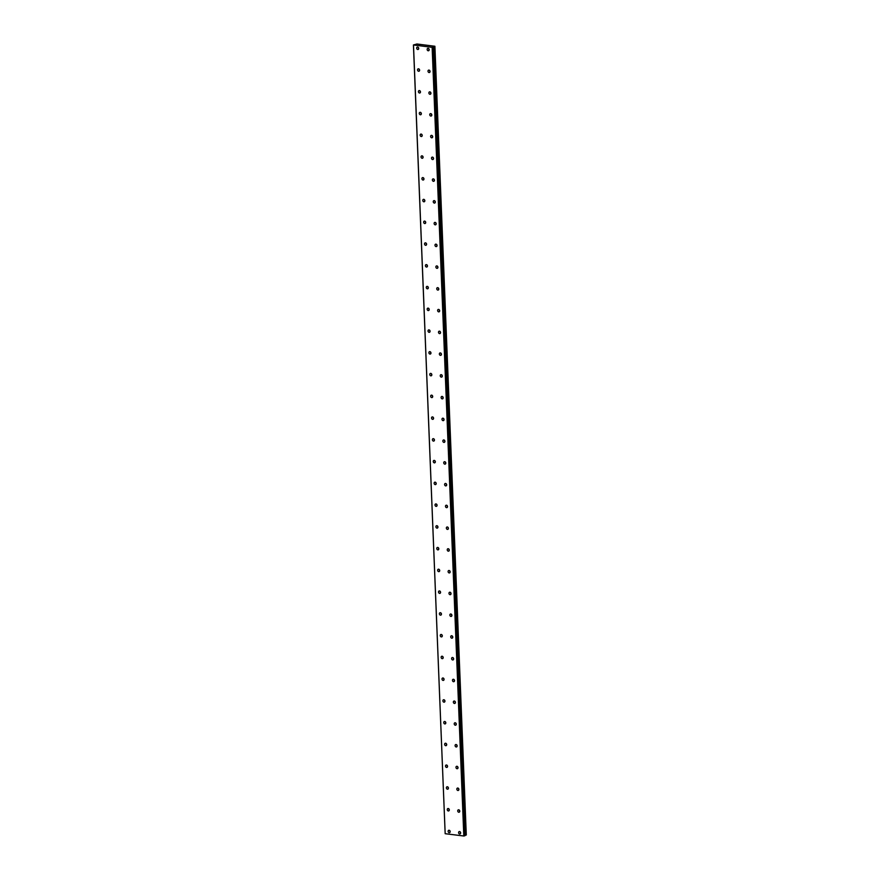 <?xml version="1.0" encoding="UTF-8"?>
<svg xmlns="http://www.w3.org/2000/svg" width="880" height="880" viewBox="0 0 880 880"><rect width="100%" height="100%" fill="white"/><g stroke="black" fill="none" stroke-linecap="round" stroke-linejoin="round"><path stroke-width="1.32" d="M460.218 831.897A1.254 0.99 -109.6 0 0 460.636 833.074M458.59 832.656A1.254 0.99 -109.6 0 0 460.636 832.898A1.254 0.99 -109.6 0 0 458.59 832.656M459.338 810.139A1.254 0.99 -109.6 0 0 459.767 811.327M457.721 810.898A1.254 0.99 -109.6 0 0 459.767 811.151A1.254 0.99 -109.6 0 0 457.721 810.898M418.297 47.399A1.254 0.99 -109.6 0 0 418.715 48.576M416.669 48.147A1.254 0.99 -109.6 0 0 418.726 48.4A1.254 0.99 -109.6 0 0 416.669 48.147M419.166 69.157A1.254 0.99 -109.6 0 0 419.595 70.334M417.549 69.905A1.254 0.99 -109.6 0 0 419.595 70.158A1.254 0.99 -109.6 0 0 417.549 69.905M420.046 90.904A1.254 0.99 -109.6 0 0 420.464 92.092M418.418 91.663A1.254 0.99 -109.6 0 0 420.464 91.916A1.254 0.99 -109.6 0 0 418.418 91.663M420.915 112.662A1.254 0.99 -109.6 0 0 421.333 113.839M419.298 113.421A1.254 0.99 -109.6 0 0 421.344 113.663A1.254 0.99 -109.6 0 0 419.298 113.421M421.795 134.42A1.254 0.99 -109.6 0 0 422.213 135.597M420.167 135.168A1.254 0.99 -109.6 0 0 422.213 135.421A1.254 0.99 -109.6 0 0 420.167 135.168M422.664 156.178A1.254 0.99 -109.6 0 0 423.082 157.355M421.047 156.926A1.254 0.99 -109.6 0 0 423.093 157.179A1.254 0.99 -109.6 0 0 421.047 156.926M423.544 177.936A1.254 0.99 -109.6 0 0 423.962 179.113M421.916 178.684A1.254 0.99 -109.6 0 0 423.962 178.937A1.254 0.99 -109.6 0 0 421.916 178.684M424.413 199.683A1.254 0.99 -109.6 0 0 424.831 200.871M422.785 200.442A1.254 0.99 -109.6 0 0 424.842 200.695A1.254 0.99 -109.6 0 0 422.785 200.442M458.469 788.381A1.254 0.99 -109.6 0 0 458.887 789.569M456.841 789.14A1.254 0.99 -109.6 0 0 458.887 789.393A1.254 0.99 -109.6 0 0 456.841 789.14M457.589 766.634A1.254 0.99 -109.6 0 0 458.018 767.811M455.972 767.382A1.254 0.99 -109.6 0 0 458.018 767.635A1.254 0.99 -109.6 0 0 455.972 767.382M456.72 744.876A1.254 0.99 -109.6 0 0 457.138 746.053M455.103 745.624A1.254 0.99 -109.6 0 0 457.149 745.877A1.254 0.99 -109.6 0 0 455.103 745.624M455.851 723.118A1.254 0.99 -109.6 0 0 456.269 724.295M454.223 723.866A1.254 0.99 -109.6 0 0 456.269 724.119A1.254 0.99 -109.6 0 0 454.223 723.866M454.971 701.36A1.254 0.99 -109.6 0 0 455.389 702.548M453.354 702.119A1.254 0.99 -109.6 0 0 455.4 702.372A1.254 0.99 -109.6 0 0 453.354 702.119M454.102 679.602A1.254 0.99 -109.6 0 0 454.52 680.79M452.474 680.361A1.254 0.99 -109.6 0 0 454.52 680.614A1.254 0.99 -109.6 0 0 452.474 680.361M453.222 657.855A1.254 0.99 -109.6 0 0 453.651 659.032M451.605 658.603A1.254 0.99 -109.6 0 0 453.651 658.856A1.254 0.99 -109.6 0 0 451.605 658.603M452.353 636.097A1.254 0.99 -109.6 0 0 452.771 637.274M450.725 636.845A1.254 0.99 -109.6 0 0 452.771 637.098A1.254 0.99 -109.6 0 0 450.725 636.845M451.473 614.339A1.254 0.99 -109.6 0 0 451.902 615.516M449.856 615.087A1.254 0.99 -109.6 0 0 451.902 615.34A1.254 0.99 -109.6 0 0 449.856 615.087M450.604 592.581A1.254 0.99 -109.6 0 0 451.022 593.758M448.976 593.34A1.254 0.99 -109.6 0 0 451.033 593.582A1.254 0.99 -109.6 0 0 448.976 593.34M449.735 570.823A1.254 0.99 -109.6 0 0 450.153 572.011M448.107 571.582A1.254 0.99 -109.6 0 0 450.153 571.835A1.254 0.99 -109.6 0 0 448.107 571.582M448.855 549.076A1.254 0.99 -109.6 0 0 449.273 550.253M447.238 549.824A1.254 0.99 -109.6 0 0 449.284 550.077A1.254 0.99 -109.6 0 0 447.238 549.824M447.986 527.318A1.254 0.99 -109.6 0 0 448.404 528.495M446.358 528.066A1.254 0.99 -109.6 0 0 448.404 528.319A1.254 0.99 -109.6 0 0 446.358 528.066M447.106 505.56A1.254 0.99 -109.6 0 0 447.524 506.737M445.489 506.308A1.254 0.99 -109.6 0 0 447.535 506.561A1.254 0.99 -109.6 0 0 445.489 506.308M446.237 483.802A1.254 0.99 -109.6 0 0 446.655 484.979M444.609 484.55A1.254 0.99 -109.6 0 0 446.655 484.803A1.254 0.99 -109.6 0 0 444.609 484.55M445.357 462.044A1.254 0.99 -109.6 0 0 445.786 463.232M443.74 462.803A1.254 0.99 -109.6 0 0 445.786 463.056A1.254 0.99 -109.6 0 0 443.74 462.803M444.488 440.286A1.254 0.99 -109.6 0 0 444.906 441.474M442.86 441.045A1.254 0.99 -109.6 0 0 444.906 441.298A1.254 0.99 -109.6 0 0 442.86 441.045M443.608 418.539A1.254 0.99 -109.6 0 0 444.037 419.716M441.991 419.287A1.254 0.99 -109.6 0 0 444.037 419.54A1.254 0.99 -109.6 0 0 441.991 419.287M442.739 396.781A1.254 0.99 -109.6 0 0 443.157 397.958M441.122 397.529A1.254 0.99 -109.6 0 0 443.168 397.782A1.254 0.99 -109.6 0 0 441.122 397.529M441.87 375.023A1.254 0.99 -109.6 0 0 442.288 376.2M440.242 375.771A1.254 0.99 -109.6 0 0 442.288 376.024A1.254 0.99 -109.6 0 0 440.242 375.771M440.99 353.265A1.254 0.99 -109.6 0 0 441.408 354.442M439.373 354.024A1.254 0.99 -109.6 0 0 441.419 354.266A1.254 0.99 -109.6 0 0 439.373 354.024M440.121 331.507A1.254 0.99 -109.6 0 0 440.539 332.695M438.493 332.266A1.254 0.99 -109.6 0 0 440.539 332.519A1.254 0.99 -109.6 0 0 438.493 332.266M439.241 309.76A1.254 0.99 -109.6 0 0 439.67 310.937M437.624 310.508A1.254 0.99 -109.6 0 0 439.67 310.761A1.254 0.99 -109.6 0 0 437.624 310.508M438.372 288.002A1.254 0.99 -109.6 0 0 438.79 289.179M436.744 288.75A1.254 0.99 -109.6 0 0 438.79 289.003A1.254 0.99 -109.6 0 0 436.744 288.75M437.492 266.244A1.254 0.99 -109.6 0 0 437.921 267.421M435.875 266.992A1.254 0.99 -109.6 0 0 437.921 267.245A1.254 0.99 -109.6 0 0 435.875 266.992M436.623 244.486A1.254 0.99 -109.6 0 0 437.041 245.663M434.995 245.245A1.254 0.99 -109.6 0 0 437.052 245.487A1.254 0.99 -109.6 0 0 434.995 245.245M435.754 222.728A1.254 0.99 -109.6 0 0 436.172 223.916M434.126 223.487A1.254 0.99 -109.6 0 0 436.172 223.74A1.254 0.99 -109.6 0 0 434.126 223.487M434.874 200.97A1.254 0.99 -109.6 0 0 435.292 202.158M433.257 201.729A1.254 0.99 -109.6 0 0 435.303 201.982A1.254 0.99 -109.6 0 0 433.257 201.729M434.005 179.223A1.254 0.99 -109.6 0 0 434.423 180.4M432.377 179.971A1.254 0.99 -109.6 0 0 434.423 180.224A1.254 0.99 -109.6 0 0 432.377 179.971M433.125 157.465A1.254 0.99 -109.6 0 0 433.543 158.642M431.508 158.213A1.254 0.99 -109.6 0 0 433.554 158.466A1.254 0.99 -109.6 0 0 431.508 158.213M432.256 135.707A1.254 0.99 -109.6 0 0 432.674 136.884M430.628 136.455A1.254 0.99 -109.6 0 0 432.674 136.708A1.254 0.99 -109.6 0 0 430.628 136.455M431.376 113.949A1.254 0.99 -109.6 0 0 431.805 115.137M429.759 114.708A1.254 0.99 -109.6 0 0 431.805 114.961A1.254 0.99 -109.6 0 0 429.759 114.708M425.282 221.441A1.254 0.99 -109.6 0 0 425.711 222.629M423.665 222.2A1.254 0.99 -109.6 0 0 425.711 222.453A1.254 0.99 -109.6 0 0 423.665 222.2M426.162 243.199A1.254 0.99 -109.6 0 0 426.58 244.376M424.534 243.947A1.254 0.99 -109.6 0 0 426.58 244.2A1.254 0.99 -109.6 0 0 424.534 243.947M427.031 264.957A1.254 0.99 -109.6 0 0 427.46 266.134M425.414 265.705A1.254 0.99 -109.6 0 0 427.46 265.958A1.254 0.99 -109.6 0 0 425.414 265.705M427.911 286.715A1.254 0.99 -109.6 0 0 428.329 287.892M426.283 287.463A1.254 0.99 -109.6 0 0 428.329 287.716A1.254 0.99 -109.6 0 0 426.283 287.463M428.78 308.462A1.254 0.99 -109.6 0 0 429.198 309.65M427.163 309.221A1.254 0.99 -109.6 0 0 429.209 309.474A1.254 0.99 -109.6 0 0 427.163 309.221M429.66 330.22A1.254 0.99 -109.6 0 0 430.078 331.408M428.032 330.979A1.254 0.99 -109.6 0 0 430.078 331.232A1.254 0.99 -109.6 0 0 428.032 330.979M430.529 351.978A1.254 0.99 -109.6 0 0 430.947 353.155M428.912 352.737A1.254 0.99 -109.6 0 0 430.958 352.979A1.254 0.99 -109.6 0 0 428.912 352.737M431.409 373.736A1.254 0.99 -109.6 0 0 431.827 374.913M429.781 374.484A1.254 0.99 -109.6 0 0 431.827 374.737A1.254 0.99 -109.6 0 0 429.781 374.484M432.278 395.494A1.254 0.99 -109.6 0 0 432.696 396.671M430.65 396.242A1.254 0.99 -109.6 0 0 432.707 396.495A1.254 0.99 -109.6 0 0 430.65 396.242M433.147 417.252A1.254 0.99 -109.6 0 0 433.576 418.429M431.53 418A1.254 0.99 -109.6 0 0 433.576 418.253A1.254 0.99 -109.6 0 0 431.53 418M434.027 438.999A1.254 0.99 -109.6 0 0 434.445 440.187M432.399 439.758A1.254 0.99 -109.6 0 0 434.445 440.011A1.254 0.99 -109.6 0 0 432.399 439.758M434.896 460.757A1.254 0.99 -109.6 0 0 435.314 461.934M433.279 461.516A1.254 0.99 -109.6 0 0 435.325 461.758A1.254 0.99 -109.6 0 0 433.279 461.516M435.776 482.515A1.254 0.99 -109.6 0 0 436.194 483.692M434.148 483.263A1.254 0.99 -109.6 0 0 436.194 483.516A1.254 0.99 -109.6 0 0 434.148 483.263M436.645 504.273A1.254 0.99 -109.6 0 0 437.063 505.45M435.028 505.021A1.254 0.99 -109.6 0 0 437.074 505.274A1.254 0.99 -109.6 0 0 435.028 505.021M437.525 526.031A1.254 0.99 -109.6 0 0 437.943 527.208M435.897 526.779A1.254 0.99 -109.6 0 0 437.943 527.032A1.254 0.99 -109.6 0 0 435.897 526.779M438.394 547.778A1.254 0.99 -109.6 0 0 438.812 548.966M436.766 548.537A1.254 0.99 -109.6 0 0 438.823 548.79A1.254 0.99 -109.6 0 0 436.766 548.537M446.259 743.589A1.254 0.99 -109.6 0 0 446.677 744.766M444.631 744.337A1.254 0.99 -109.6 0 0 446.688 744.59A1.254 0.99 -109.6 0 0 444.631 744.337M447.128 765.347A1.254 0.99 -109.6 0 0 447.557 766.524M445.511 766.095A1.254 0.99 -109.6 0 0 447.557 766.348A1.254 0.99 -109.6 0 0 445.511 766.095M448.008 787.094A1.254 0.99 -109.6 0 0 448.426 788.282M446.38 787.853A1.254 0.99 -109.6 0 0 448.426 788.106A1.254 0.99 -109.6 0 0 446.38 787.853M448.877 808.852A1.254 0.99 -109.6 0 0 449.295 810.04M447.26 809.611A1.254 0.99 -109.6 0 0 449.306 809.864A1.254 0.99 -109.6 0 0 447.26 809.611M430.507 92.191A1.254 0.99 -109.6 0 0 430.925 93.379M428.879 92.95A1.254 0.99 -109.6 0 0 430.925 93.203A1.254 0.99 -109.6 0 0 428.879 92.95M429.627 70.444A1.254 0.99 -109.6 0 0 430.056 71.621M428.01 71.192A1.254 0.99 -109.6 0 0 430.056 71.445A1.254 0.99 -109.6 0 0 428.01 71.192M428.758 48.686A1.254 0.99 -109.6 0 0 429.176 49.863M427.141 49.434A1.254 0.99 -109.6 0 0 429.187 49.687A1.254 0.99 -109.6 0 0 427.141 49.434M449.757 830.61A1.254 0.99 -109.6 0 0 450.175 831.787M448.129 831.358A1.254 0.99 -109.6 0 0 450.175 831.611A1.254 0.99 -109.6 0 0 448.129 831.358M445.39 721.831A1.254 0.99 -109.6 0 0 445.808 723.008M443.762 722.579A1.254 0.99 -109.6 0 0 445.808 722.832A1.254 0.99 -109.6 0 0 443.762 722.579M444.51 700.073A1.254 0.99 -109.6 0 0 444.928 701.25M442.893 700.832A1.254 0.99 -109.6 0 0 444.939 701.074A1.254 0.99 -109.6 0 0 442.893 700.832M443.641 678.315A1.254 0.99 -109.6 0 0 444.059 679.503M442.013 679.074A1.254 0.99 -109.6 0 0 444.059 679.327A1.254 0.99 -109.6 0 0 442.013 679.074M442.761 656.568A1.254 0.99 -109.6 0 0 443.179 657.745M441.144 657.316A1.254 0.99 -109.6 0 0 443.19 657.569A1.254 0.99 -109.6 0 0 441.144 657.316M441.892 634.81A1.254 0.99 -109.6 0 0 442.31 635.987M440.264 635.558A1.254 0.99 -109.6 0 0 442.31 635.811A1.254 0.99 -109.6 0 0 440.264 635.558M441.012 613.052A1.254 0.99 -109.6 0 0 441.441 614.229M439.395 613.8A1.254 0.99 -109.6 0 0 441.441 614.053A1.254 0.99 -109.6 0 0 439.395 613.8M440.143 591.294A1.254 0.99 -109.6 0 0 440.561 592.471M438.515 592.042A1.254 0.99 -109.6 0 0 440.561 592.295A1.254 0.99 -109.6 0 0 438.515 592.042M439.263 569.536A1.254 0.99 -109.6 0 0 439.692 570.724M437.646 570.295A1.254 0.99 -109.6 0 0 439.692 570.548A1.254 0.99 -109.6 0 0 437.646 570.295M434.896 46.255L466.29 835.01L434.896 46.255L416.933 44L413.424 44.968L432.146 47.344L463.815 836L445.17 833.701L413.49 45.056M465.311 835.175L466.29 835.01M432.146 47.344L433.62 46.706L465.047 835.461M463.815 836L465.047 835.67L433.378 47.014M413.424 44.968L445.17 833.701M432.531 47.322L464.211 835.967M433.642 46.695L465.311 835.351L433.543 46.607L434.533 46.365L466.213 835.021"/></g></svg>
